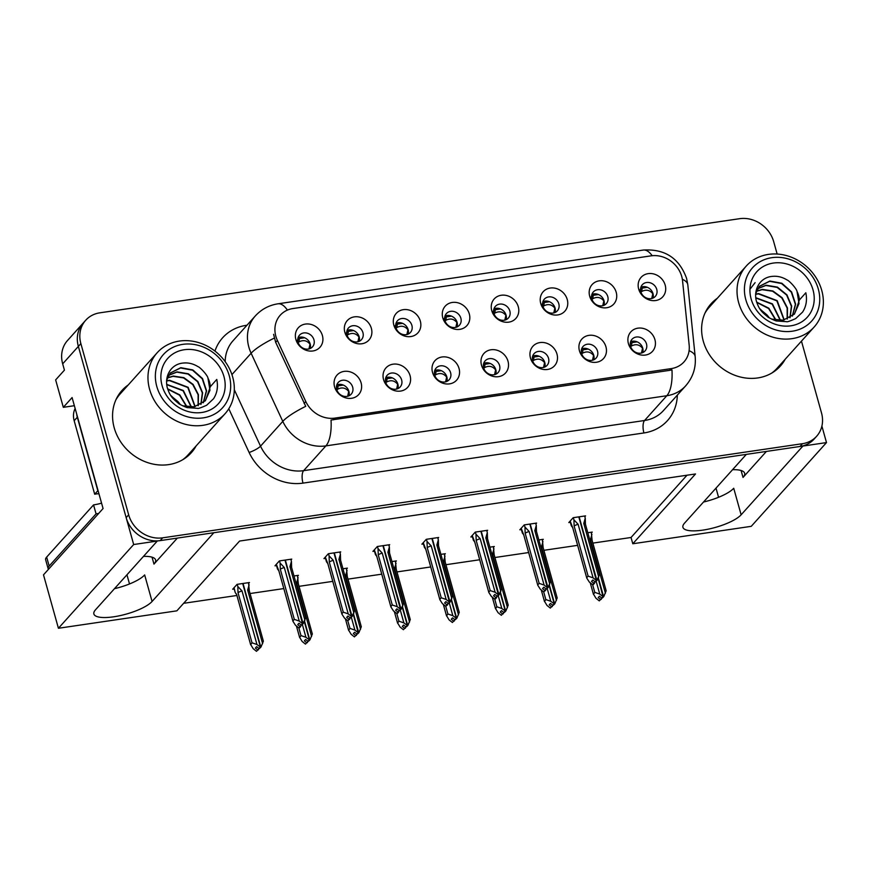 <?xml version="1.0" encoding="UTF-8"?>
<svg xmlns="http://www.w3.org/2000/svg" width="870" height="870" viewBox="0 0 870 870"><rect width="100%" height="100%" fill="white"/><g stroke="black" fill="none" stroke-linecap="round" stroke-linejoin="round"><path stroke-width="1.3" d="M732.551 469.702A31.059 8.82 -15.6 0 1 744.655 473.247A31.059 8.82 -15.6 0 1 743.023 477.434L766.405 451.421M177.35 538.095L153.968 564.108A31.059 8.82 164.4 0 0 155.6 559.91A31.059 8.82 164.4 0 0 143.496 556.376M298.051 342.182A8.733 7.645 41.9 0 0 304.402 348.729A8.733 7.645 41.9 0 0 312.504 346.847A8.733 7.645 41.9 0 0 313.961 339.844A8.733 7.645 41.9 0 0 307.61 333.286A8.733 7.645 41.9 0 0 299.508 335.167A8.733 7.645 41.9 0 0 298.051 342.182M298.084 337.669A8.733 7.645 -138.1 0 1 310.198 344.031A8.733 7.645 -138.1 0 1 310.166 348.533M295.876 339.474A14.562 12.745 41.9 0 0 312.896 350.969A14.562 12.745 41.9 0 0 322.4 335.57A14.562 12.745 41.9 0 0 305.381 324.075A14.562 12.745 41.9 0 0 295.876 339.474M434.685 375.09A8.733 7.645 41.9 0 0 441.036 381.636A8.733 7.645 41.9 0 0 449.148 379.755A8.733 7.645 41.9 0 0 450.606 372.741A8.733 7.645 41.9 0 0 444.255 366.194A8.733 7.645 41.9 0 0 436.142 368.075A8.733 7.645 41.9 0 0 434.685 375.09M434.717 370.576A8.733 7.645 -138.1 0 1 446.843 376.928A8.733 7.645 -138.1 0 1 446.81 381.441M432.52 372.382A14.562 12.745 41.9 0 0 449.54 383.877A14.562 12.745 41.9 0 0 459.045 368.478A14.562 12.745 41.9 0 0 442.025 356.983A14.562 12.745 41.9 0 0 432.52 372.382M385.714 382.289A8.733 7.645 41.9 0 0 392.065 388.836A8.733 7.645 41.9 0 0 400.178 386.965A8.733 7.645 41.9 0 0 401.635 379.951A8.733 7.645 41.9 0 0 395.284 373.404A8.733 7.645 41.9 0 0 387.172 375.285A8.733 7.645 41.9 0 0 385.714 382.289M385.747 377.787A8.733 7.645 -138.1 0 1 397.873 384.138A8.733 7.645 -138.1 0 1 397.84 388.64M383.55 379.581A14.562 12.745 41.9 0 0 400.57 391.076A14.562 12.745 41.9 0 0 410.074 375.677A14.562 12.745 41.9 0 0 393.055 364.182A14.562 12.745 41.9 0 0 383.55 379.581M581.595 353.47A8.733 7.645 41.9 0 0 587.946 360.017A8.733 7.645 41.9 0 0 596.059 358.135A8.733 7.645 41.9 0 0 597.516 351.132A8.733 7.645 41.9 0 0 591.165 344.585A8.733 7.645 41.9 0 0 583.052 346.467A8.733 7.645 41.9 0 0 581.595 353.47M581.628 348.968A8.733 7.645 -138.1 0 1 593.753 355.319A8.733 7.645 -138.1 0 1 593.721 359.821M579.431 350.762A14.562 12.745 41.9 0 0 596.45 362.257A14.562 12.745 41.9 0 0 605.955 346.858A14.562 12.745 41.9 0 0 588.936 335.363A14.562 12.745 41.9 0 0 579.431 350.762M493.932 313.363A8.733 7.645 41.9 0 0 500.283 319.91A8.733 7.645 41.9 0 0 508.385 318.028A8.733 7.645 41.9 0 0 509.842 311.014A8.733 7.645 41.9 0 0 503.491 304.467A8.733 7.645 41.9 0 0 495.389 306.349A8.733 7.645 41.9 0 0 493.932 313.363M493.964 308.85A8.733 7.645 -138.1 0 1 506.079 315.212A8.733 7.645 -138.1 0 1 506.046 319.714M491.757 310.655A14.562 12.745 41.9 0 0 508.776 322.15A14.562 12.745 41.9 0 0 518.281 306.751A14.562 12.745 41.9 0 0 501.261 295.256A14.562 12.745 41.9 0 0 491.757 310.655M591.872 298.954A8.733 7.645 41.9 0 0 598.223 305.5A8.733 7.645 41.9 0 0 606.325 303.619A8.733 7.645 41.9 0 0 607.782 296.605A8.733 7.645 41.9 0 0 601.431 290.058A8.733 7.645 41.9 0 0 593.329 291.939A8.733 7.645 41.9 0 0 591.872 298.954M591.904 294.441A8.733 7.645 -138.1 0 1 604.019 300.792A8.733 7.645 -138.1 0 1 603.987 305.305M589.697 296.246A14.562 12.745 41.9 0 0 606.716 307.741A14.562 12.745 41.9 0 0 616.221 292.342A14.562 12.745 41.9 0 0 599.202 280.847A14.562 12.745 41.9 0 0 589.697 296.246M336.744 389.499A8.733 7.645 41.9 0 0 343.095 396.046A8.733 7.645 41.9 0 0 351.208 394.164A8.733 7.645 41.9 0 0 352.665 387.15A8.733 7.645 41.9 0 0 346.314 380.603A8.733 7.645 41.9 0 0 338.202 382.485A8.733 7.645 41.9 0 0 336.744 389.499M336.777 384.986A8.733 7.645 -138.1 0 1 348.903 391.348A8.733 7.645 -138.1 0 1 348.87 395.85M334.58 386.791A14.562 12.745 41.9 0 0 351.6 398.286A14.562 12.745 41.9 0 0 361.104 382.887A14.562 12.745 41.9 0 0 344.085 371.392A14.562 12.745 41.9 0 0 334.58 386.791M444.962 320.562A8.733 7.645 41.9 0 0 451.312 327.12A8.733 7.645 41.9 0 0 459.414 325.239A8.733 7.645 41.9 0 0 460.872 318.224A8.733 7.645 41.9 0 0 454.521 311.678A8.733 7.645 41.9 0 0 446.419 313.559A8.733 7.645 41.9 0 0 444.962 320.562M444.994 316.06A8.733 7.645 -138.1 0 1 457.109 322.411A8.733 7.645 -138.1 0 1 457.076 326.913M442.786 317.854A14.562 12.745 41.9 0 0 459.806 329.349A14.562 12.745 41.9 0 0 469.311 313.95A14.562 12.745 41.9 0 0 452.291 302.455A14.562 12.745 41.9 0 0 442.786 317.854M347.021 334.972A8.733 7.645 41.9 0 0 353.372 341.529A8.733 7.645 41.9 0 0 361.474 339.648A8.733 7.645 41.9 0 0 362.931 332.634A8.733 7.645 41.9 0 0 356.58 326.087A8.733 7.645 41.9 0 0 348.478 327.968A8.733 7.645 41.9 0 0 347.021 334.972M347.054 330.469A8.733 7.645 -138.1 0 1 359.169 336.82A8.733 7.645 -138.1 0 1 359.136 341.323M344.846 332.264A14.562 12.745 41.9 0 0 361.866 343.759A14.562 12.745 41.9 0 0 371.37 328.36A14.562 12.745 41.9 0 0 354.351 316.865A14.562 12.745 41.9 0 0 344.846 332.264M395.991 327.772A8.733 7.645 41.9 0 0 402.342 334.319A8.733 7.645 41.9 0 0 410.444 332.438A8.733 7.645 41.9 0 0 411.901 325.434A8.733 7.645 41.9 0 0 405.55 318.877A8.733 7.645 41.9 0 0 397.449 320.758A8.733 7.645 41.9 0 0 395.991 327.772M396.024 323.259A8.733 7.645 -138.1 0 1 408.139 329.621A8.733 7.645 -138.1 0 1 408.106 334.123M393.816 325.065A14.562 12.745 41.9 0 0 410.836 336.56A14.562 12.745 41.9 0 0 420.34 321.16A14.562 12.745 41.9 0 0 403.321 309.666A14.562 12.745 41.9 0 0 393.816 325.065M532.625 360.68A8.733 7.645 41.9 0 0 538.976 367.227A8.733 7.645 41.9 0 0 547.089 365.346A8.733 7.645 41.9 0 0 548.546 358.331A8.733 7.645 41.9 0 0 542.195 351.784A8.733 7.645 41.9 0 0 534.082 353.666A8.733 7.645 41.9 0 0 532.625 360.68M532.657 356.167A8.733 7.645 -138.1 0 1 544.783 362.518A8.733 7.645 -138.1 0 1 544.75 367.031M530.461 357.972A14.562 12.745 41.9 0 0 547.48 369.467A14.562 12.745 41.9 0 0 556.985 354.068A14.562 12.745 41.9 0 0 539.965 342.573A14.562 12.745 41.9 0 0 530.461 357.972M483.655 367.879A8.733 7.645 41.9 0 0 490.006 374.426A8.733 7.645 41.9 0 0 498.118 372.545A8.733 7.645 41.9 0 0 499.576 365.541A8.733 7.645 41.9 0 0 493.225 358.995A8.733 7.645 41.9 0 0 485.112 360.876A8.733 7.645 41.9 0 0 483.655 367.879M483.687 363.377A8.733 7.645 -138.1 0 1 495.813 369.728A8.733 7.645 -138.1 0 1 495.78 374.23M481.491 365.172A14.562 12.745 41.9 0 0 498.51 376.666A14.562 12.745 41.9 0 0 508.015 361.267A14.562 12.745 41.9 0 0 490.995 349.773A14.562 12.745 41.9 0 0 481.491 365.172M640.842 291.744A8.733 7.645 41.9 0 0 647.193 298.29A8.733 7.645 41.9 0 0 655.295 296.409A8.733 7.645 41.9 0 0 656.752 289.405A8.733 7.645 41.9 0 0 650.401 282.859A8.733 7.645 41.9 0 0 642.299 284.74A8.733 7.645 41.9 0 0 640.842 291.744M640.875 287.241A8.733 7.645 -138.1 0 1 652.989 293.592A8.733 7.645 -138.1 0 1 652.957 298.095M638.667 289.036A14.562 12.745 41.9 0 0 655.686 300.531A14.562 12.745 41.9 0 0 665.191 285.132A14.562 12.745 41.9 0 0 648.172 273.637A14.562 12.745 41.9 0 0 638.667 289.036M542.902 306.153A8.733 7.645 41.9 0 0 549.253 312.7A8.733 7.645 41.9 0 0 557.355 310.829A8.733 7.645 41.9 0 0 558.812 303.815A8.733 7.645 41.9 0 0 552.461 297.268A8.733 7.645 41.9 0 0 544.359 299.149A8.733 7.645 41.9 0 0 542.902 306.153M542.934 301.651A8.733 7.645 -138.1 0 1 555.049 308.002A8.733 7.645 -138.1 0 1 555.016 312.504M540.727 303.445A14.562 12.745 41.9 0 0 557.746 314.94A14.562 12.745 41.9 0 0 567.251 299.541A14.562 12.745 41.9 0 0 550.231 288.046A14.562 12.745 41.9 0 0 540.727 303.445M630.565 346.271A8.733 7.645 41.9 0 0 636.916 352.818A8.733 7.645 41.9 0 0 645.029 350.936A8.733 7.645 41.9 0 0 646.486 343.922A8.733 7.645 41.9 0 0 640.135 337.375A8.733 7.645 41.9 0 0 632.022 339.256A8.733 7.645 41.9 0 0 630.565 346.271M630.598 341.758A8.733 7.645 -138.1 0 1 642.723 348.109A8.733 7.645 -138.1 0 1 642.691 352.622M628.401 343.552A14.562 12.745 41.9 0 0 645.42 355.058A14.562 12.745 41.9 0 0 654.925 339.659A14.562 12.745 41.9 0 0 637.906 328.164A14.562 12.745 41.9 0 0 628.401 343.552M275.844 336.255A26.209 22.946 41.9 0 0 277.378 340.409L305.805 401.559A26.209 22.946 41.9 0 0 334.896 418.1L671.248 368.608A26.209 22.946 41.9 0 0 683.983 361.92A26.209 22.946 41.9 0 0 689.17 345.151L682.558 280.792A26.209 22.946 41.9 0 0 651.119 255.845L292.951 308.546A26.209 22.946 41.9 0 0 280.216 315.234A26.209 22.946 41.9 0 0 275.844 336.255M74.363 405.703L63.314 407.323L55.647 379.896L64.434 370.131L62.673 363.845A29.123 25.491 41.9 0 1 67.534 340.485L83.215 323.042A29.123 25.491 41.9 0 0 78.354 346.401L133.675 544.522L157.274 541.042L95.504 609.794A31.059 8.82 164.4 0 0 93.873 613.981A31.059 8.82 164.4 0 0 119.875 615.677A31.059 8.82 164.4 0 0 152.076 601.464L213.846 532.723L746.329 454.379L684.559 523.12A31.059 8.82 164.4 0 0 682.928 527.318A31.059 8.82 164.4 0 0 708.93 529.014A31.059 8.82 164.4 0 0 741.131 514.801L802.901 446.06L826.5 442.58L821.9 426.093M114.448 588.696A31.059 8.82 164.4 0 0 144.659 574.929L152.076 601.464M63.314 407.323L72.09 397.557L103.073 508.537L43.5 574.842L58.42 628.27L133.675 544.522M592.851 543.108L631.044 537.486L632.794 543.761L751.245 526.328L826.5 442.58M632.794 543.761L695.511 473.965L239.576 541.053L176.86 610.838L58.42 628.27M718.566 497.292L716.01 488.124M183.624 603.312L236.901 595.471M250.06 593.536L283.805 588.577M299.03 586.336L332.775 581.367M348 579.126L381.745 574.167M396.97 571.927L430.715 566.957M445.94 564.717L479.685 559.758M494.91 557.518L528.655 552.548M543.88 550.308L577.626 545.349M129.51 583.955L126.955 574.787M631.044 537.486L686.995 475.216M248.722 583.346L249.451 582.53L237.075 584.346L232.692 589.229L234.237 589.001M297.692 576.136L298.421 575.32L293.995 575.973M395.632 561.726L396.361 560.911L391.935 561.563M444.603 554.527L445.331 553.712L440.905 554.364M493.573 547.317L494.301 546.501L489.875 547.154M542.543 540.118L543.271 539.302L538.845 539.955M346.662 568.936L347.391 568.121L342.965 568.773M591.513 532.908L592.242 532.092L587.815 532.744M291.015 559.921L291.754 559.106L279.379 560.922L274.985 565.815L276.529 565.587M339.985 552.722L340.725 551.895L328.349 553.722L323.955 558.605L325.5 558.377M437.925 538.302L438.665 537.486L426.289 539.313L421.896 544.196L423.44 543.967M486.895 531.102L487.635 530.287L475.259 532.103L470.866 536.986L472.41 536.757M535.866 523.892L536.605 523.077L524.229 524.904L519.836 529.786L521.38 529.558M388.955 545.512L389.695 544.696L377.319 546.512L372.925 551.395L374.47 551.178M584.836 516.693L585.575 515.877L573.199 517.693L568.806 522.576L570.35 522.348M741.131 514.801L733.725 488.266A31.059 8.82 -15.6 0 1 703.504 502.033M128.249 384.931A46.599 40.792 41.9 0 0 121.996 390.445A46.599 40.792 41.9 0 0 114.22 427.833A46.599 40.792 41.9 0 0 148.096 462.764A46.599 40.792 41.9 0 0 191.313 452.726A46.599 40.792 41.9 0 0 196.131 445.918M190.019 454.096A46.599 40.792 41.9 0 0 193.618 448.713M717.304 298.269A46.599 40.792 41.9 0 0 711.051 303.782A46.599 40.792 41.9 0 0 703.275 341.16A46.599 40.792 41.9 0 0 737.151 376.09A46.599 40.792 41.9 0 0 780.368 366.063A46.599 40.792 41.9 0 0 785.186 359.256M779.074 367.423A46.599 40.792 41.9 0 0 782.674 362.04M671.248 368.608L669.682 370.348L671.966 369.88A33.973 13.289 81.6 0 1 666.811 395.73L325.891 445.886A38.824 33.995 -138.1 0 1 282.793 421.385A33.973 7.199 -24.9 0 1 305.729 406.344L275.67 342.312L273.593 334.308M777.149 254.04L773.691 241.675A29.123 25.491 41.9 0 0 739.663 218.685L99.876 312.819A29.123 25.491 41.9 0 0 85.717 320.247L83.215 323.042A29.123 25.491 41.9 0 0 78.354 346.401L126.161 517.628A29.123 25.491 41.9 0 0 160.189 540.618L799.987 446.484A29.123 25.491 41.9 0 0 814.135 439.056L816.647 436.262A29.123 25.491 41.9 0 0 821.497 412.902L801.466 341.138M669.682 370.348L331.035 420.036A33.973 13.289 -98.4 0 1 325.891 445.886L303.63 470.659L644.55 420.504A38.824 33.995 41.9 0 0 663.429 410.596L685.69 385.823A38.824 33.995 -138.1 0 1 666.811 395.73L644.55 420.504A9.711 3.795 -98.4 0 0 643.92 432.955L302.988 483.122A48.535 42.489 -138.1 0 1 249.124 452.487L228.788 408.748M85.717 320.247A29.123 25.491 41.9 0 0 80.866 343.606L128.673 514.833A29.123 25.491 41.9 0 0 162.701 537.823L802.488 443.689A29.123 25.491 41.9 0 0 816.647 436.262M714.803 301.053A46.599 40.792 41.9 0 0 709.833 305.207M125.748 387.726A46.599 40.792 41.9 0 0 120.778 391.87M637.144 341.856L631.914 342.649L630.261 343.857M641.494 353.024L642.517 348.25C639.45 344.509 635.785 343.759 631.5 345.988L631.914 342.649M630.674 346.597L631.5 345.988M573.33 517.672L573.928 519.836L578.115 524.273L593.079 577.854L596.374 580.475L595.123 581.867L592.774 580.007L591.513 581.399L593.873 583.27L595.232 581.856M579.159 516.813L596.918 580.399L599.484 574.548L585.423 524.175A6.601 1.87 164.4 0 0 583.77 523.435L598.734 577.028M584.64 516.008L585.249 518.161L583.77 523.435M585.249 518.161L585.445 524.316A6.601 1.87 164.4 0 0 585.423 524.175M573.928 519.836L574.124 525.98L588.131 576.147L586.695 577.745L572.688 527.59L571.318 525.795L570.035 521.217M594.591 583.161L593.34 584.553L592.611 584.662L593.873 583.27M572.688 527.59A6.601 1.87 164.4 0 0 572.71 527.731L586.771 578.093L589.316 582.041L592.611 584.662L594.808 592.361L599.756 594.079L603.051 596.689L598.114 578.3M596.374 580.475L578.811 516.867M572.732 527.818L570.165 521.065M595.591 581.53L597.103 580.366M588.131 576.147L593.079 577.854M578.115 524.273A6.601 1.87 164.4 0 0 574.124 525.98M596.559 580.453L595.123 581.867M595.667 581.791L596.918 580.399M653.022 293.723L652.794 293.734C649.716 289.993 646.04 289.242 641.777 291.472L642.18 288.133L647.41 287.328M642.18 288.133L639.798 289.862M603.236 596.668L601.801 598.092L599.441 596.222L598.19 597.614L600.539 599.484L599.289 600.887L601.909 598.071M603.051 596.689L601.801 598.092M603.78 596.592L602.334 598.016L603.78 596.592L606.162 590.763L592.1 540.39A6.601 1.87 -15.6 0 1 592.122 540.531L591.317 532.233M598.342 577.821L603.595 596.613M596.2 581.367L599.756 594.079M599.289 600.887L595.993 598.266L593.373 593.971L590.241 582.78M590.219 582.759L593.449 594.308L594.808 592.361M600.539 599.484L601.268 599.376M605.411 593.242L590.447 539.661A6.601 1.87 -15.6 0 1 592.1 540.39M590.447 539.661L591.926 534.387M641.777 291.472L640.94 292.081M652.794 293.734L651.728 298.508M588.174 349.055L582.943 349.86L581.29 351.067M592.524 360.224L593.547 355.449C590.48 351.708 586.815 350.958 582.53 353.198L582.943 349.86M581.704 353.807L582.53 353.198M524.36 524.882L524.958 527.035L529.145 531.483L544.109 585.064L547.404 587.685L546.153 589.077L543.804 587.207L542.543 588.609L544.903 590.469L546.262 589.066M530.2 524.023L547.948 587.598L550.514 581.747L536.453 531.385A6.601 1.87 164.4 0 0 534.8 530.646L549.764 584.227M535.67 523.218L536.279 525.371L534.8 530.646M536.279 525.371L536.475 531.526A6.601 1.87 164.4 0 0 536.453 531.385M524.958 527.035L525.154 533.19L539.161 583.357L537.725 584.955L523.718 534.789L522.348 533.005L521.065 528.416M545.62 590.371L543.641 591.872L544.903 590.469M523.718 534.789A6.601 1.87 164.4 0 0 523.74 534.93L537.801 585.293L540.346 589.251L543.641 591.872M547.404 587.685L529.841 524.077M523.762 535.028L521.195 528.275M546.621 588.74L548.133 587.576M539.161 583.357L544.109 585.064M529.145 531.483A6.601 1.87 164.4 0 0 525.154 533.19M547.589 587.652L546.153 589.077M546.697 589.001L547.948 587.598M539.204 356.265L533.973 357.059L532.32 358.266M543.554 367.434L544.576 362.659C541.51 358.918 537.845 358.168 533.56 360.397L533.973 357.059M532.734 361.006L533.56 360.397M475.39 532.081L475.988 534.245L480.175 538.682L495.139 592.263L498.434 594.884L497.183 596.287L494.834 594.417L493.573 595.809L495.933 597.679L497.292 596.265M481.23 531.222L498.978 594.808L501.544 588.957L487.483 538.584A6.601 1.87 164.4 0 0 485.83 537.856L500.794 591.437M486.7 530.417L487.309 532.571L485.83 537.856M487.309 532.571L487.504 538.726A6.601 1.87 164.4 0 0 487.483 538.584M475.988 534.245L476.184 540.39L490.191 590.556L488.755 592.165L474.748 541.999L473.378 540.205L472.095 535.626M496.65 597.57L495.4 598.962L494.671 599.071L495.933 597.679M474.748 541.999A6.601 1.87 164.4 0 0 474.77 542.14L488.831 592.503L491.376 596.45L494.671 599.071M498.434 594.884L480.871 531.276M474.792 542.238L472.225 535.474M497.651 595.939L499.162 594.775M490.191 590.556L495.139 592.263M480.175 538.682A6.601 1.87 164.4 0 0 476.184 540.39M498.619 594.862L497.183 596.287M497.727 596.2L498.978 594.808M490.234 363.464L485.003 364.269L483.35 365.476M494.584 374.633L495.606 369.859C492.54 366.118 488.875 365.367 484.59 367.608L485.003 364.269M483.763 368.217L484.59 367.608M426.42 539.291L427.018 541.444L431.205 545.892L446.169 599.473L449.464 602.094L448.213 603.486L445.864 601.616L444.603 603.019L446.962 604.878L448.322 603.475M432.26 538.432L450.007 602.007L452.574 596.157L438.513 545.794A6.601 1.87 164.4 0 0 436.86 545.055L451.824 598.636M437.73 537.627L438.339 539.781L436.86 545.055M438.339 539.781L438.534 545.936A6.601 1.87 164.4 0 0 438.513 545.794M427.018 541.444L427.213 547.6L441.221 597.766L439.785 599.365L425.778 549.198L424.419 547.415L423.124 542.826M447.68 604.78L445.701 606.281L446.962 604.878M425.778 549.198A6.601 1.87 164.4 0 0 425.8 549.34L439.861 599.713L442.406 603.66L445.701 606.281M449.464 602.094L431.901 538.486M425.821 549.438L423.255 542.684M448.681 603.149L450.192 601.986M441.221 597.766L446.169 599.473M431.205 545.892A6.601 1.87 164.4 0 0 427.213 547.6M449.649 602.062L448.213 603.486M448.757 603.41L450.007 602.007M604.052 300.933L603.823 300.944C600.746 297.203 597.07 296.452 592.807 298.682L593.209 295.332L598.44 294.538M593.209 295.332L590.828 297.072M547.23 588.577L550.786 601.279L554.266 603.867L549.144 585.51M554.266 603.867L552.831 605.292L550.471 603.432L549.22 604.824L551.569 606.694L550.318 608.086L552.939 605.281M554.081 603.9L552.831 605.292M554.81 603.791L553.363 605.215L554.81 603.791L557.192 597.962L543.13 547.6A6.601 1.87 -15.6 0 1 543.152 547.741L542.347 539.433M549.372 585.031L554.625 603.823M543.685 591.861L545.838 599.571L550.786 601.279M550.318 608.086L547.023 605.466L544.403 601.17L541.27 589.99L544.479 601.518L545.838 599.571M551.569 606.694L552.298 606.586M556.441 600.452L541.477 546.86A6.601 1.87 -15.6 0 1 543.13 547.6M541.477 546.86L542.956 541.586M592.807 298.682L591.97 299.291M603.823 300.944L602.758 305.718M555.082 308.132L554.853 308.143C551.776 304.402 548.1 303.652 543.837 305.881L544.239 302.542L549.47 301.738M544.239 302.542L541.858 304.272M498.26 595.776L501.816 608.489L505.296 611.077L500.174 592.709M505.296 611.077L503.86 612.502L501.501 610.631L500.25 612.023L502.599 613.894L501.348 615.297L503.969 612.48M505.111 611.11L503.86 612.502M505.84 611.001L504.393 612.426L505.84 611.001L508.221 605.172L494.16 554.799A6.601 1.87 -15.6 0 1 494.182 554.94L493.377 546.643M500.402 592.231L505.655 611.023M494.715 599.071L496.868 606.771L501.816 608.489M501.348 615.297L498.053 612.676L495.432 608.38L492.3 597.19M492.279 597.179L495.508 608.717L496.868 606.771M502.599 613.894L503.328 613.785M507.471 607.651L492.507 554.07A6.601 1.87 -15.6 0 1 494.16 554.799M492.507 554.07L493.986 548.796M543.837 305.881L543 306.49M554.853 308.143L553.788 312.917M506.112 315.342L505.883 315.353C502.806 311.612 499.13 310.862 494.867 313.091L495.269 309.742L500.5 308.948M495.269 309.742L492.888 311.482M449.29 602.986L452.846 615.688L456.326 618.287L451.204 599.919M456.326 618.287L454.89 619.701L452.53 617.841L451.28 619.233L453.629 621.104L452.378 622.496L454.999 619.69M456.141 618.309L454.89 619.701M456.87 618.2L455.423 619.625L456.87 618.2L459.251 612.371L445.19 562.009A6.601 1.87 -15.6 0 1 445.212 562.15L444.407 553.842M451.432 599.441L456.685 618.233M445.744 606.27L447.898 613.981L452.846 615.688M452.378 622.496L449.083 619.875L446.462 615.579L443.33 604.4L446.538 615.927L447.898 613.981M453.629 621.104L454.357 620.995M458.501 614.862L443.537 561.27A6.601 1.87 -15.6 0 1 445.19 562.009M443.537 561.27L445.016 555.995M494.867 313.091L494.029 313.7M505.883 315.353L504.817 320.127M457.141 322.542L456.913 322.553C453.835 318.812 450.16 318.061 445.897 320.29L446.299 316.952L451.53 316.147M446.299 316.952L443.917 318.681M400.32 610.185L403.876 622.898L407.356 625.486L402.234 607.129M407.356 625.486L405.92 626.911L403.56 625.041L402.31 626.443L404.659 628.303L403.408 629.706L406.029 626.889M407.171 625.519L405.92 626.911M407.899 625.41L406.453 626.835L407.899 625.41L410.281 619.581L396.22 569.208A6.601 1.87 -15.6 0 1 396.241 569.35L395.437 561.052M402.462 606.64L407.715 625.432M396.774 613.481L398.928 621.18L403.876 622.898M403.408 629.706L400.113 627.085L397.492 622.789L394.36 611.599M394.338 611.588L397.568 623.127L398.928 621.18M404.659 628.303L405.387 628.194M409.531 622.061L394.567 568.48A6.601 1.87 -15.6 0 1 396.22 569.208M394.567 568.48L396.046 563.205M445.897 320.29L445.059 320.899M456.913 322.553L455.847 327.327M98.701 513.398A19.412 5.514 -15.6 0 1 96.059 513.855L93.558 504.894L46.654 557.094A19.412 5.514 164.4 0 0 45.631 559.714L48.133 568.675A19.412 5.514 164.4 0 0 48.47 569.306M93.558 504.894A19.412 5.514 164.4 0 0 101.572 503.154M96.059 513.855L49.155 566.055A19.412 5.514 164.4 0 0 48.133 568.675M98.093 490.68A19.412 16.998 41.9 0 0 97.831 490.734L77.31 417.23A19.412 16.998 -138.1 0 1 76.701 414.098M75.135 408.476A19.412 16.998 41.9 0 0 74.168 420.721L94.689 494.225L97.831 490.734M98.952 493.768A19.412 16.998 41.9 0 0 94.689 494.225M195.174 406.627L188.148 387.313L169.519 380.244L166.572 380.842M166.561 381.049L169.269 380.527L187.811 387.509L194.945 406.681M198.306 405.648L198.403 394.621L193.096 384.409L183.875 377.656L173.282 376.058L167.355 377.841M167.279 378.026L173.032 376.329L183.57 377.917L192.77 384.605L198.11 394.741L198.11 405.724M201.024 404.311L202.612 392.783L197.881 381.506L188.366 373.796L177.056 371.871L168.649 375.22M200.85 404.409L202.34 392.914L197.566 381.702L188.061 374.046L176.795 372.142L168.53 375.416M203.406 402.636L206.582 390.847L202.547 378.591L192.814 369.924L180.819 367.684L170.335 372.958L166.594 380.364M182.613 405.79L194.206 406.823L205.429 400.711L210.344 386.65L216.771 379.429C218.25 386.737 217.163 393.186 213.52 398.775L206.625 405.257C201.003 407.769 197.968 408.791 197.523 408.345L187.746 407.649C187.365 408.117 178.176 403.702 178.665 403.517C172.749 398.612 170.139 396.502 167.334 387.846C164.18 375.84 171.249 363.79 183.592 363.018C188.54 362.562 193.336 363.769 197.99 366.64C200.187 367.249 207.669 375.416 207.952 378.08A22.326 19.542 -138.1 0 1 210.344 386.639M170.205 373.099L180.558 367.966L192.52 370.196L202.253 378.809L206.32 391.011L203.232 402.777M167.605 388.781L179.796 394.893L187.039 406.888M167.714 389.107L179.557 395.187L186.702 406.834M191.509 407.116L183.352 390.521L166.67 384.344M191.237 407.127L183.113 390.815L166.703 384.605M207.952 378.08L209.975 390.195L205.276 400.874M229.267 375.775A39.802 34.843 -138.1 0 1 203.286 417.861A39.802 34.843 -138.1 0 1 156.785 386.443A39.802 34.843 -138.1 0 1 182.765 344.357A39.802 34.843 -138.1 0 1 229.267 375.775M202.906 425.332A45.621 39.944 -138.1 0 1 149.596 389.314A45.621 39.944 -138.1 0 1 157.209 352.709A45.621 39.944 -138.1 0 1 179.383 341.073A45.621 39.944 -138.1 0 1 232.692 377.091A45.621 39.944 -138.1 0 1 225.08 413.696A45.621 39.944 -138.1 0 1 202.906 425.332M225.08 413.696L188.083 454.869A45.621 39.944 -138.1 0 1 182.656 459.762M115.917 399.798A45.621 39.944 -138.1 0 1 120.212 393.882L157.209 352.709M201.786 412.489A33.973 29.743 -138.1 0 1 162.092 385.66A33.973 29.743 -138.1 0 1 184.266 349.729A33.973 29.743 -138.1 0 1 223.96 376.558A33.973 29.743 -138.1 0 1 201.786 412.489M170.629 395.252L180.623 404.746M171.064 395.904L177.839 401.505A22.326 19.542 -138.1 0 1 180.231 404.517M784.229 319.964L777.204 300.65L758.575 293.571L755.628 294.18M755.617 294.386L758.325 293.853L776.866 300.846L784 320.008M787.361 318.985L787.459 307.947L782.152 297.747L772.93 290.993L762.337 289.384L756.411 291.178M756.334 291.363L762.087 289.666L772.625 291.243L781.825 297.942L787.165 308.067L787.165 319.062M790.08 317.637L791.667 306.12L786.937 294.843L777.421 287.122L766.111 285.208L757.705 288.557M789.906 317.746L791.395 306.24L786.621 295.039L777.117 287.383L765.85 285.48L757.585 288.753M792.461 315.973L795.637 304.185L791.602 291.928L781.869 283.261L769.874 281.021L759.39 286.284L755.649 293.701M771.668 319.116L783.261 320.16L794.484 314.037L799.399 299.987L805.827 292.766C807.306 300.063 806.218 306.512 802.575 312.102L795.68 318.594C790.058 321.095 787.024 322.128 786.589 321.683L776.801 320.986C776.421 321.454 767.231 317.039 767.731 316.854C761.805 311.949 759.195 309.84 756.389 301.172C753.235 289.166 760.304 277.128 772.647 276.345C777.595 275.888 782.391 277.095 787.045 279.966C789.242 280.586 796.724 288.753 797.007 291.417A22.326 19.542 -138.1 0 1 799.399 299.976M759.26 286.437L769.613 281.304L781.575 283.522L791.308 292.135L795.376 304.337L792.287 316.114M756.661 302.118L768.852 308.219L776.094 320.225M756.769 302.445L768.612 308.513L775.757 320.171M780.564 320.454L772.408 303.847L755.725 297.681M780.292 320.464L772.168 304.141L755.758 297.942M797.007 291.417L799.03 303.532L794.332 314.2M818.322 289.112A39.802 34.843 -138.1 0 1 792.342 331.198A39.802 34.843 -138.1 0 1 745.84 299.769A39.802 34.843 -138.1 0 1 771.82 257.683A39.802 34.843 -138.1 0 1 818.322 289.112M791.961 338.669A45.621 39.944 -138.1 0 1 738.652 302.651A45.621 39.944 -138.1 0 1 746.264 266.046A45.621 39.944 -138.1 0 1 768.438 254.399A45.621 39.944 -138.1 0 1 821.748 290.428A45.621 39.944 -138.1 0 1 814.135 327.033A45.621 39.944 -138.1 0 1 791.961 338.669M814.135 327.033L777.138 368.206A45.621 39.944 -138.1 0 1 771.712 373.099M704.972 313.135A45.621 39.944 -138.1 0 1 709.268 307.219L746.264 266.046M790.841 325.815A33.973 29.743 -138.1 0 1 751.147 298.997A33.973 29.743 -138.1 0 1 773.321 263.066A33.973 29.743 -138.1 0 1 813.015 289.895A33.973 29.743 -138.1 0 1 790.841 325.815M755.116 282.641L749.94 289.286M759.684 308.589L769.678 318.072M760.119 309.241L766.894 314.831A22.326 19.542 -138.1 0 1 769.287 317.854M441.264 370.674L436.033 371.468L434.38 372.675M445.614 381.843L446.636 377.069C443.569 373.328 439.905 372.577 435.62 374.807L436.033 371.468M434.793 375.416L435.62 374.807M377.449 546.49L378.048 548.655L382.234 553.092L397.198 606.673L400.494 609.294L399.243 610.696L396.894 608.826L395.632 610.218L397.992 612.088L399.352 610.675M383.289 545.631L401.037 609.217L403.604 603.367L389.542 552.994A6.601 1.87 164.4 0 0 387.889 552.265L402.853 605.846M388.76 544.827L389.368 546.991L387.889 552.265M389.368 546.991L389.564 553.135A6.601 1.87 164.4 0 0 389.542 552.994M378.048 548.655L378.243 554.799L392.25 604.965L390.815 606.575L376.808 556.408L375.448 554.614L374.154 550.036M398.71 611.98L397.459 613.372L396.731 613.481L397.992 612.088M376.808 556.408A6.601 1.87 164.4 0 0 376.83 556.55L390.891 606.912L393.436 610.87L396.731 613.481M400.494 609.294L382.93 545.686M376.851 556.648L374.285 549.883M399.711 610.348L401.222 609.185M392.25 604.965L397.198 606.673M382.234 553.092A6.601 1.87 164.4 0 0 378.243 554.799M400.678 609.272L399.243 610.696M399.787 610.61L401.037 609.217M392.294 377.874L387.063 378.678L385.41 379.885M396.644 389.042L397.666 384.268C394.599 380.527 390.935 379.777 386.65 382.017L387.063 378.678M385.823 382.626L386.65 382.017M328.479 553.701L329.077 555.854L333.264 560.302L348.228 613.883L351.523 616.504L350.273 617.896L347.924 616.025L346.662 617.428L349.022 619.288L350.382 617.885M334.319 552.841L352.067 616.417L354.634 610.566L340.572 560.204A6.601 1.87 164.4 0 0 338.919 559.464L353.883 613.045M339.789 552.037L340.398 554.19L338.919 559.464M340.398 554.19L340.594 560.345A6.601 1.87 164.4 0 0 340.572 560.204M329.077 555.854L329.273 562.009L343.28 612.175L341.845 613.774L327.838 563.608L326.478 561.824L325.184 557.235M349.74 619.19L347.761 620.691L349.022 619.288M327.838 563.608A6.601 1.87 164.4 0 0 327.859 563.749L341.921 614.122L344.466 618.07L347.761 620.691L349.957 628.39L354.906 630.097L358.201 632.718L353.263 614.329M351.523 616.504L333.96 552.896M327.881 563.847L325.315 557.094M350.74 617.559L352.252 616.395M343.28 612.175L348.228 613.883M333.264 560.302A6.601 1.87 164.4 0 0 329.273 562.009M351.708 616.471L350.273 617.896M350.817 617.82L352.067 616.417M343.324 385.084L338.093 385.878L336.44 387.085M347.674 396.252L348.696 391.478C345.629 387.737 341.964 386.987 337.68 389.216L338.093 385.878M336.853 389.825L337.68 389.216M279.509 560.9L280.107 563.064L284.294 567.501L299.258 621.082L302.553 623.703L301.303 625.106L298.954 623.235L297.692 624.627L300.052 626.498L301.411 625.084M285.349 560.052L303.097 623.627L305.664 617.776L291.602 567.403A6.601 1.87 164.4 0 0 289.949 566.674L304.913 620.256M290.819 559.236L291.428 561.4L289.949 566.674M291.428 561.4L291.624 567.544A6.601 1.87 164.4 0 0 291.602 567.403M280.107 563.064L280.303 569.208L294.31 619.375L292.875 620.984L278.868 570.818L277.508 569.024M300.77 626.389L299.519 627.792L298.791 627.89L300.052 626.498M278.868 570.818A6.601 1.87 164.4 0 0 278.889 570.959L292.951 621.321L295.495 625.28L298.791 627.89M302.553 623.703L284.99 560.095M278.911 571.057L276.345 564.293M301.77 624.758L303.282 623.594M294.31 619.375L299.258 621.082M284.294 567.501A6.601 1.87 164.4 0 0 280.303 569.208M302.738 623.681L301.303 625.106M301.846 625.019L303.097 623.627M408.171 329.752L407.943 329.763C404.865 326.022 401.19 325.271 396.927 327.501L397.329 324.151L402.56 323.357M397.329 324.151L394.947 325.891M358.386 632.697L356.95 634.11L354.59 632.251L353.34 633.643L355.689 635.513L354.438 636.905L357.059 634.1M358.201 632.718L356.95 634.11M358.929 632.61L357.483 634.034L358.929 632.61L361.311 626.781L347.25 576.418A6.601 1.87 -15.6 0 1 347.271 576.56L346.467 568.251M353.492 613.85L358.744 632.642M351.36 617.395L354.906 630.097M354.438 636.905L351.143 634.284L348.522 629.989L345.39 618.809L348.598 630.337L349.957 628.39M355.689 635.513L356.417 635.404M360.561 629.271L345.597 575.679A6.601 1.87 -15.6 0 1 347.25 576.418M345.597 575.679L347.076 570.405M396.927 327.501L396.089 328.11M407.943 329.763L406.877 334.537M359.201 336.951L358.973 336.962C355.895 333.232 352.219 332.471 347.956 334.7L348.359 331.361L353.59 330.556M348.359 331.361L345.977 333.09M302.39 624.595L305.935 637.308L309.415 639.896L304.293 621.539M309.415 639.896L307.98 641.32L305.62 639.45L304.369 640.853L306.719 642.712L305.468 644.115L308.089 641.299M309.231 639.928L307.98 641.32M309.959 639.82L308.513 641.244L309.959 639.82L312.341 633.991L298.279 583.629A6.601 1.87 -15.6 0 1 298.301 583.759L297.496 575.461M304.522 621.049L309.774 639.841M298.834 627.89L300.987 635.589L305.935 637.308M305.468 644.115L302.173 641.494L299.552 637.199L296.42 626.008L299.628 637.536L300.987 635.589M306.719 642.712L307.447 642.615M311.59 636.47L296.626 582.889A6.601 1.87 -15.6 0 1 298.279 583.629M296.626 582.889L298.106 577.615M347.956 334.7L347.119 335.309M358.973 336.962L357.907 341.736M310.231 344.161L310.003 344.172C306.925 340.431 303.249 339.681 298.986 341.91L299.389 338.56L304.62 337.767M299.389 338.56L297.007 340.3M237.216 584.325L237.814 586.489L242.001 590.926L256.965 644.507L260.445 647.106L242.697 583.52M260.445 647.106L259.01 648.52L256.65 646.66L255.399 648.052L257.748 649.923L256.498 651.315L259.119 648.509M260.26 647.128L259.01 648.52M260.989 647.019L259.543 648.444L260.989 647.019L263.371 641.201L249.309 590.828A6.601 1.87 -15.6 0 1 249.331 590.969L248.526 582.661M243.045 583.465L260.804 647.052M237.814 586.489L238.01 592.633L252.017 642.799L256.965 644.507M242.001 590.926A6.601 1.87 164.4 0 0 238.01 592.633M235.204 592.448L234.052 587.718M236.651 594.514A6.601 1.87 -15.6 0 1 236.596 594.384A6.601 1.87 -15.6 0 1 236.575 594.243L235.52 592.992L236.618 594.471M256.498 651.315L253.203 648.694L250.582 644.398L236.575 594.243M236.596 594.384L250.658 644.746L252.017 642.799M257.748 649.923L258.477 649.814M262.62 643.68L247.656 590.088A6.601 1.87 -15.6 0 1 249.309 590.828M247.656 590.088L249.135 584.814M298.986 341.91L298.149 342.519M310.003 344.172L308.937 348.946M743.023 477.434L741.088 470.507M153.968 564.108L152.032 557.17M277.378 340.409L275.67 342.312M62.673 363.845L80.866 343.606M305.805 401.559L304.098 403.452M334.896 418.1L333.33 419.84M234.313 389.76L260.532 446.158L282.793 421.385L251.115 353.242A38.824 33.995 -138.1 0 1 248.842 347.097A38.824 33.995 -138.1 0 1 255.312 315.94L233.051 340.725A38.824 33.995 41.9 0 0 225.189 361.659M274.224 338.125A33.973 7.199 -24.9 0 0 251.115 353.242L231.92 374.611M652.185 255.715A33.973 13.289 -98.4 0 0 643.245 250.06L277.998 303.804A33.973 13.289 81.6 0 1 287.394 310.101M689.094 350.708A33.973 11.81 -5.9 0 1 695.173 356.537C696.152 367.597 692.988 377.362 685.69 385.823M682.352 279.27A33.973 11.81 -5.9 0 1 687.811 284.827L695.173 356.537M214.955 351.078A48.535 42.489 -138.1 0 1 246.286 325.337L246.96 325.239M677.328 395.121A48.535 42.489 -138.1 0 1 643.92 432.955M128.673 514.833L126.161 517.628M162.701 537.823L160.189 540.618M802.488 443.689L799.987 446.484M249.124 452.487A9.711 2.055 155.1 0 0 260.532 446.158A38.824 33.995 41.9 0 0 303.63 470.659A9.711 3.795 -98.4 0 0 302.988 483.122M74.168 420.721L77.31 417.23M49.155 566.055L46.654 557.094M687.811 284.827L686.582 278.367C679.252 258.151 664.8 248.711 643.245 250.06M277.998 303.804C269.047 305.196 261.478 309.241 255.312 315.94M277.497 569.034L276.214 564.445M235.194 592.448L233.921 587.87"/></g></svg>
